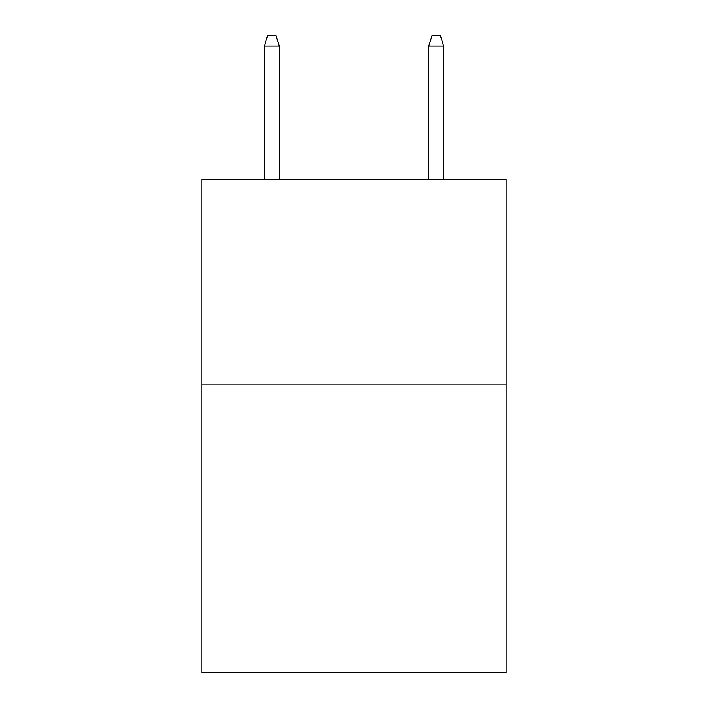 <?xml version="1.0" encoding="UTF-8"?>
<svg xmlns="http://www.w3.org/2000/svg" width="708" height="708" viewBox="0 0 708 708"><rect width="100%" height="100%" fill="white"/><g stroke="black" fill="none" stroke-linecap="round" stroke-linejoin="round"><path stroke-width="1.06" d="M506.07 384.904L506.07 672.6L201.93 672.6L201.93 179.407L506.07 179.407L506.07 384.904L201.93 384.904M279.2 179.407L279.2 46.082L264.403 46.082L264.403 179.407M264.403 46.082L267.695 35.4L275.908 35.4L279.2 46.082M428.8 46.082L432.092 35.4L440.305 35.4L443.597 46.082L428.8 46.082L428.8 179.407M443.597 46.082L443.597 179.407"/></g></svg>
